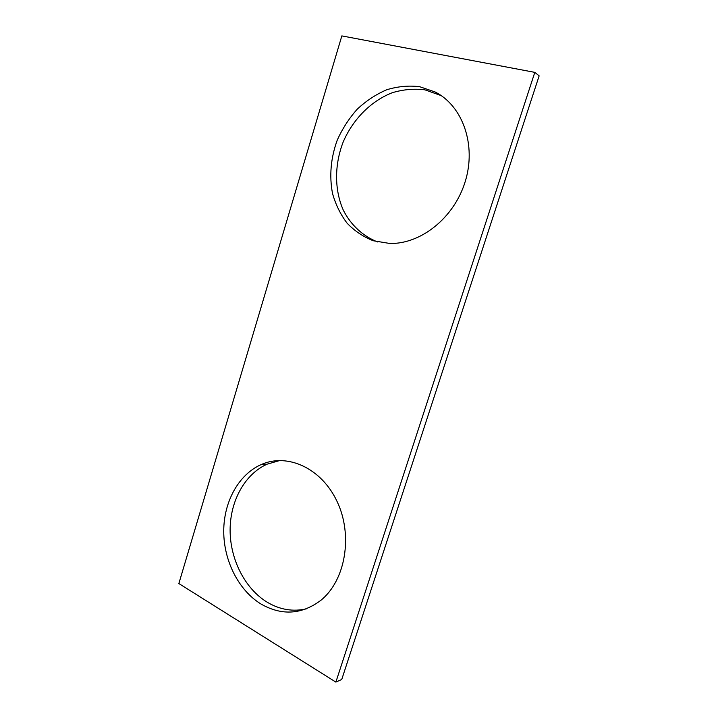 <?xml version="1.0" encoding="UTF-8"?>
<svg xmlns="http://www.w3.org/2000/svg" width="718" height="718" viewBox="0 0 718 718"><rect width="100%" height="100%" fill="white"/><g stroke="black" fill="none" stroke-linecap="round" stroke-linejoin="round"><path stroke-width="1.08" d="M335.871 682.1L178.854 583.546L341.84 35.9L534.811 72.365L539.146 75.857L341.741 679.47L335.871 682.1L534.811 72.365M373.243 240.745L389.712 243.456C420.604 244.335 454.054 218.093 465.201 181.618C476.564 145.207 462.85 105.914 435.144 91.985L419.671 86.698C408.704 85.379 397.718 86.402 386.724 89.759C376.008 94.354 366.189 100.825 357.259 109.163C349.065 118.38 342.396 128.684 337.263 140.082C330.765 158.023 329.185 175.793 332.506 193.411C335.629 204.531 340.494 214.458 347.09 223.172C354.575 230.972 363.299 236.823 373.243 240.745M441.247 95.629L424.93 89.831C414.089 88.502 403.238 89.454 392.36 92.694C370.991 100.951 352.951 119.323 343.213 141.913C334.328 164.835 334.364 190.064 343.41 210.401C350.985 225.111 362.868 236.186 377.623 241.948M261.038 604.044C281.86 615.891 301.847 614.608 321.009 600.203C345.609 580.216 353.094 535.287 337.182 501.711C321.511 467.948 287.191 452.645 260.876 464.708C238.529 474.742 223.774 501.765 223.729 531.167C223.702 560.57 238.466 590.277 261.038 604.044M279.939 460.471L267.069 464.187C244.829 474.14 230.155 500.931 230.11 530.072C230.101 559.223 244.811 588.652 267.284 602.258C279.841 609.699 292.881 611.898 306.389 608.846M435.144 91.985L440.215 95.09M260.876 464.708L267.069 464.187"/></g></svg>

